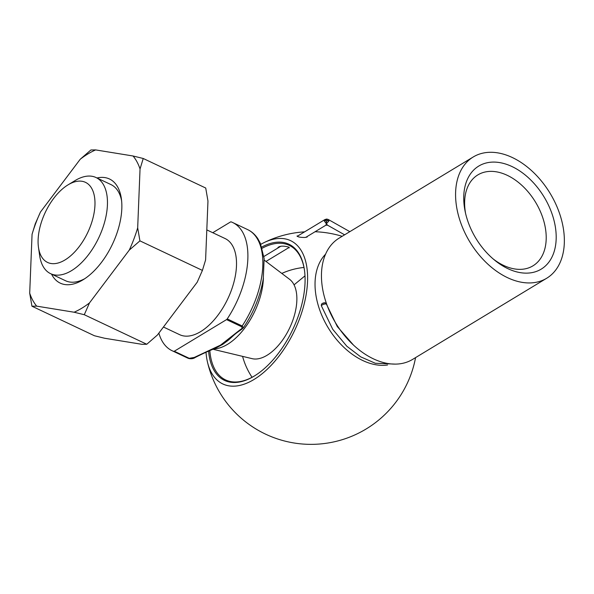 <?xml version="1.0" encoding="UTF-8"?>
<svg xmlns="http://www.w3.org/2000/svg" width="594" height="594" viewBox="0 0 594 594"><rect width="100%" height="100%" fill="white"/><g stroke="black" fill="none" stroke-linecap="round" stroke-linejoin="round"><path stroke-width="0.89" d="M158.858 333.108A70.894 37.585 -64.7 0 0 172.082 350.705A70.894 37.585 -64.7 0 0 173.626 351.358A1.775 0.943 -64.7 0 0 174.28 351.24L189.226 358.308L194.268 357.447L220.515 345.129L240.525 329.455C242.137 328.623 242.463 327.695 241.498 326.67L226.552 319.609A1.775 0.943 -64.7 0 0 227.235 318.911A70.894 37.585 -64.7 0 0 232.677 222.527A70.894 37.585 -64.7 0 0 231.133 221.874A1.775 0.943 -64.7 0 0 230.472 221.993L212.756 232.714M227.235 318.911L242.181 325.98L243.392 327.784C253.683 312.429 260.313 296.116 263.268 278.846L264.152 258.65L260.328 243.236L257.811 238.647C255.123 234.578 251.73 231.563 247.624 229.596L232.677 222.527M38.12 239.59A44.305 23.493 -64.7 0 0 38.476 247.371A44.305 23.493 -64.7 0 0 69.201 257.016A44.305 23.493 -64.7 0 0 94.981 202.48A44.305 23.493 -64.7 0 0 68.028 184.86A44.305 23.493 -64.7 0 0 38.12 239.59M38.476 247.371L39.65 255.576A53.17 28.193 -64.7 0 0 50.601 273.671A53.17 28.193 -64.7 0 0 98.812 237.652A53.17 28.193 -64.7 0 0 96.05 177.539A53.17 28.193 -64.7 0 0 75.119 180.561L68.028 184.86M163.439 327.019L179.655 334.682A53.17 28.193 -64.7 0 0 227.866 298.663A53.17 28.193 -64.7 0 0 225.104 238.55L206.809 229.9M226.552 319.609L174.28 351.24M227.985 340.466L222.668 344.416L214.991 348.485C209.37 350.631 202.784 353.623 195.248 357.462L195.248 357.462A1.775 1.173 58.8 0 1 194.268 357.447M213.135 349.309L252.116 358.657A44.134 23.404 -64.7 0 0 289.686 327.895A44.134 23.404 -64.7 0 0 289.612 279.336L264.278 260.157M189.226 358.308A1.775 0.943 115.3 0 1 188.565 358.427A70.894 37.585 -64.7 0 1 187.021 357.774L173.626 351.358M240.525 329.455A1.775 1.173 58.8 0 0 241.506 329.47L243.392 327.784M512.013 166.558A60.254 39.88 58.8 0 0 465.191 211.635A60.254 39.88 58.8 0 0 494.49 260.053A60.254 39.88 58.8 0 0 555.338 246.762A60.254 39.88 58.8 0 0 512.013 166.558M455.628 191.929A70.894 46.919 58.8 0 0 486.931 263.276A70.894 46.919 58.8 0 0 546.666 278.267A70.894 46.919 58.8 0 0 550.103 193.325A70.894 46.919 58.8 0 0 473.255 156.965A70.894 46.919 58.8 0 0 455.628 191.929M473.255 156.965L339.137 238.135A70.894 46.919 58.8 0 0 321.502 273.099A70.894 46.919 58.8 0 0 352.814 344.446A70.894 46.919 58.8 0 0 412.548 359.437L546.666 278.267M325.564 254.202A65.102 43.087 58.8 0 0 315.08 281.771A65.102 43.087 58.8 0 0 387.563 364.998M297.111 235.877C297.557 236.924 300.089 237.459 304.7 237.474L307.15 237.051M206.014 352.272A79.262 42.026 -64.7 0 0 207.38 361.657A79.262 42.026 -64.7 0 0 261.694 374.079A79.262 42.026 -64.7 0 0 307.543 281.541A79.262 42.026 -64.7 0 0 263.536 242.864A79.262 42.026 -64.7 0 0 260.803 244.327M261.813 247.037A75.319 39.939 115.3 0 1 304.418 269.847A75.319 39.939 115.3 0 1 305.019 283.071A75.319 39.939 115.3 0 1 254.173 376.121A75.319 39.939 115.3 0 1 208.605 351.203M304.477 270.263A74.436 39.471 -64.7 0 0 289.211 245.337A74.436 39.471 -64.7 0 0 262.199 248.247M209.823 350.698A74.436 39.471 -64.7 0 0 225.579 379.922A74.436 39.471 -64.7 0 0 254.529 375.898M289.226 247.898L288.751 247.126C283.628 245.693 280.026 245.812 277.94 247.483M493.094 258.88A53.17 35.187 58.8 0 0 532.944 265.852A53.17 35.187 58.8 0 0 543.762 220.931A53.17 35.187 58.8 0 0 507.224 175.312A53.17 35.187 58.8 0 0 477.888 174.881A53.17 35.187 58.8 0 0 465.585 213.424M96.978 177.977A57.596 30.539 115.3 0 1 121.347 198.596A57.596 30.539 115.3 0 1 121.815 208.709A57.596 30.539 115.3 0 1 82.93 279.863A57.596 30.539 115.3 0 1 51.53 274.109M95.649 149.911L133.049 155.992A91.068 48.285 115.3 0 1 140.043 168.956L137.682 227.821A91.068 48.285 115.3 0 1 129.269 250.111L89.501 302.895A91.068 48.285 115.3 0 1 74.094 312.221L36.694 306.14A91.068 48.285 115.3 0 1 29.7 293.169L32.061 234.311A91.068 48.285 115.3 0 1 40.474 212.013L80.242 159.237A91.068 48.285 115.3 0 1 95.649 149.911L90.897 149.978L80.242 159.237M32.061 234.311L35.254 223.841L40.474 212.013M36.694 306.14L31.942 306.207L29.7 293.169M89.501 302.895L84.281 314.716L74.094 312.221M137.682 227.821L139.924 240.86L129.269 250.111M133.049 155.992L143.236 158.487L140.043 168.956M31.942 306.207L94.431 335.751L104.618 338.246L142.018 344.327L146.77 344.26L157.425 335.009L197.193 282.224L202.413 270.404L205.598 259.934L207.967 201.069L205.724 188.031L143.236 158.487M202.413 270.404L139.924 240.86M146.77 344.26L84.281 314.716M121.607 200.727A53.17 28.193 -64.7 0 0 110.989 184.6L96.05 177.539M50.601 273.671L65.54 280.739A53.17 28.193 -64.7 0 0 84.742 278.705M305.702 237.407L325.861 225.208L326.396 223.79L324.153 220.768L324.94 219.55L297.126 236.382M328.23 219.468L328.913 220.909L326.396 223.79L327.546 225.185L344.617 234.823M353.475 345.069L337.295 326.574L326.418 304.135C325.586 303.712 324.116 304.009 322 305.026L321.347 305.754L332.766 329.358L346.814 346.22L360.699 356.853L375.311 363.268L395.344 364.115M349.836 231.66L328.282 219.49L326.863 219.075L325.356 220.5L326.403 221.258L326.485 223.663A1.775 1.374 -7.2 0 1 326.269 223.656L326.403 221.258L327.628 220.567L326.574 219.817L326.685 219.067L324.94 219.55M241.498 326.67A1.775 0.943 -64.7 0 0 242.181 325.98A70.894 37.585 -64.7 0 0 247.624 229.596M214.13 348.871A53.17 28.193 -64.7 0 0 263.387 278.074M327.628 220.567A1.775 1.01 6.7 0 1 328.913 220.909M324.153 220.768A1.775 1.01 6.7 0 1 325.356 220.5M187.021 357.774L172.082 350.705M222.735 344.372L222.208 344.706M303.98 267.456A70.894 70.894 0 0 0 281.801 273.426M242.582 356.37A70.894 70.894 0 0 0 252.056 377.294M188.81 358.524C191.439 358.999 193.585 358.642 195.248 357.462M227.621 340.77C232.648 336.679 233.501 334.771 241.506 329.47M294.052 284.853L304.989 275.846M207.38 361.657A106.333 106.333 0 0 0 415.57 357.61M342.159 236.308A106.333 106.333 0 0 0 315.072 231.734M304.611 231.853A106.333 106.333 0 0 0 263.536 242.872M265.978 261.449L289.204 247.394M263.914 256.482L280.472 246.465M326.418 304.143C325.898 302.68 324.539 302.443 322.334 303.445C323.93 302.613 326.811 302.42 322.334 303.445C321.621 303.794 321.295 304.559 321.347 305.747M325.861 225.208L327.546 225.185"/></g></svg>
